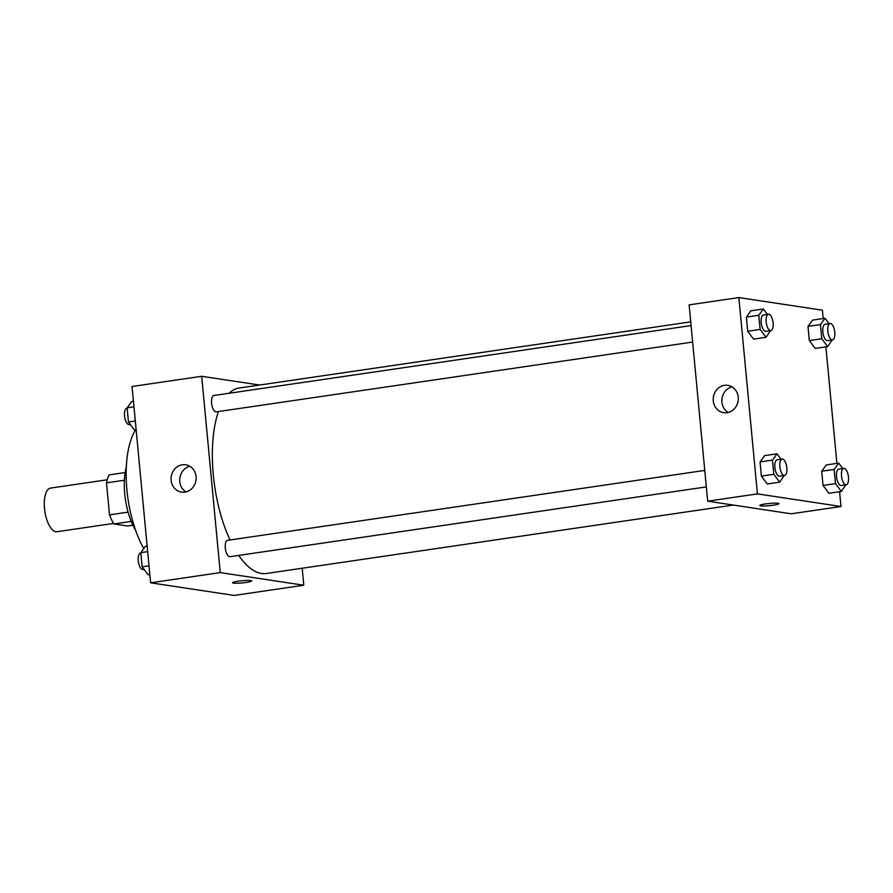 <?xml version="1.0" encoding="UTF-8"?>
<svg xmlns="http://www.w3.org/2000/svg" width="893" height="893" viewBox="0 0 893 893"><rect width="100%" height="100%" fill="white"/><g stroke="black" fill="none" stroke-linecap="round" stroke-linejoin="round"><path stroke-width="1.34" d="M107.227 479.787L50.588 488.091A22.046 9.053 81.7 0 0 44.65 509.858A22.046 9.053 81.7 0 0 55.846 531.726A22.046 9.053 81.7 0 0 56.985 531.726L113.612 523.432M128.079 512.135L109.515 514.859L106.49 482.856A29.614 12.156 81.7 0 1 109.314 474.864L125.176 472.542M132.901 525.218L127.576 525.999L113.958 523.945A29.614 12.156 81.7 0 1 109.515 514.859M131.215 521.412L113.958 523.945M124.406 480.233L106.49 482.856M135.524 530.085A44.103 18.106 -98.3 0 1 126.304 467.128M143.773 548.559A74.42 30.552 -98.3 0 1 135.725 429.667M302.191 568.227L303.799 585.228L234.167 595.43L150.604 582.805L132.052 386.49L201.684 376.288L259.584 385.039M171.132 480.278A13.83 12.513 98.6 0 1 185.677 464.784A13.83 12.513 98.6 0 1 195.98 480.322A13.83 12.513 98.6 0 1 181.547 492.121A13.83 12.513 98.6 0 1 171.132 480.278M303.799 585.228L220.247 572.603L150.604 582.805M220.247 572.603L201.684 376.288M189.863 466.291A13.83 12.513 -81.4 0 0 179.772 481.584A13.83 12.513 -81.4 0 0 185.99 491.909M246.189 582.437A9.644 1.094 -5.4 0 1 232.515 582.738A9.644 1.094 -5.4 0 1 242.025 580.74A9.644 1.094 -5.4 0 1 251.726 580.919A9.644 1.094 -5.4 0 1 246.189 582.437M704.767 470.41L227.57 540.332A8.271 3.393 81.7 0 0 225.404 549.005A8.271 3.393 81.7 0 0 229.959 556.696L706.33 486.897M691.082 325.565L213.873 395.499A8.271 3.393 81.7 0 0 211.652 403.658A8.271 3.393 81.7 0 0 215.849 411.863A8.271 3.393 81.7 0 0 216.273 411.863L692.644 342.052M238.71 555.413A93.72 38.466 81.7 0 0 261.504 573.462A93.72 38.466 81.7 0 0 266.326 573.485L733.343 505.047M690.724 321.86L239.157 388.031A93.72 38.466 81.7 0 0 229.066 393.266M218.45 411.539A93.72 38.466 81.7 0 0 230.026 539.975M839.576 491.719L840.972 506.51L791.231 513.799L707.68 501.174L689.128 304.859L738.857 297.57L822.408 310.195L823.201 318.555M836.897 463.389L825.88 346.886M764.598 455.631L760.043 461.927L761.383 476.092L767.277 483.973L761.383 476.092L760.043 461.927L764.598 455.631L777.033 453.811L781.085 459.225M750.913 310.797L746.358 317.093L747.698 331.258L753.592 339.128L747.698 331.258L746.358 317.093L750.913 310.797L763.348 308.978L767.4 314.392M812.552 320.118L807.998 326.403L809.337 340.579L815.231 348.449L809.337 340.579L807.998 326.403L812.552 320.118L824.987 318.288L829.039 323.701M840.972 506.51L757.42 493.885L738.857 297.57M828.927 493.282L823.033 485.412L828.927 493.282L841.362 491.463L835.468 483.593L834.129 469.428L838.683 463.132L842.724 468.546M821.694 471.247L823.033 485.412L821.694 471.247L826.248 464.952L821.694 471.247L834.129 469.428M727.047 412.689A13.83 12.513 98.6 0 1 723.687 412.678A13.83 12.513 98.6 0 1 713.384 397.139A13.83 12.513 98.6 0 1 727.828 385.341A13.83 12.513 98.6 0 1 738.288 399.026A13.83 12.513 98.6 0 1 727.047 412.689M757.42 493.885L707.68 501.174M778.06 503.295A9.644 1.094 -5.4 0 1 778.953 503.663A9.644 1.094 -5.4 0 1 769.453 505.661A9.644 1.094 -5.4 0 1 759.742 505.483A9.644 1.094 -5.4 0 1 767.221 503.697A9.644 1.094 -5.4 0 1 778.06 503.295M732.014 386.848A13.83 12.513 -81.4 0 0 722.024 398.445A13.83 12.513 -81.4 0 0 728.141 412.466M759.742 505.471A9.644 1.094 174.6 0 0 769.453 505.65A9.644 1.094 174.6 0 0 778.953 503.663M784.233 475.478L779.712 482.142L773.818 474.272L772.478 460.107L777.033 453.811M782.145 459.069L777.178 459.795A8.271 3.393 81.7 0 0 774.945 467.965A8.271 3.393 81.7 0 0 779.142 476.159A8.271 3.393 81.7 0 0 779.578 476.159L784.545 475.433A8.271 3.393 81.7 0 0 786.711 466.76A8.271 3.393 81.7 0 0 782.145 459.069A8.271 3.393 81.7 0 0 779.924 467.229A8.271 3.393 81.7 0 0 784.121 475.433A8.271 3.393 81.7 0 0 784.545 475.433M779.712 482.142L767.277 483.973M773.818 474.272L761.383 476.092M772.478 460.107L760.043 461.927M770.536 330.644L766.027 337.308L760.133 329.439L758.793 315.274L763.348 308.978M768.46 314.236L763.482 314.961A8.271 3.393 81.7 0 0 761.26 323.121A8.271 3.393 81.7 0 0 765.457 331.325A8.271 3.393 81.7 0 0 765.881 331.325L770.86 330.6A8.271 3.393 81.7 0 0 773.014 321.926A8.271 3.393 81.7 0 0 768.46 314.236A8.271 3.393 81.7 0 0 766.227 322.395A8.271 3.393 81.7 0 0 770.436 330.589A8.271 3.393 81.7 0 0 770.86 330.6M766.027 337.308L753.592 339.128M760.133 329.439L747.698 331.258M758.793 315.274L746.358 317.093M845.872 484.799L841.362 491.463M843.796 468.39L838.817 469.115A8.271 3.393 81.7 0 0 836.596 477.275A8.271 3.393 81.7 0 0 840.793 485.479A8.271 3.393 81.7 0 0 841.217 485.479L846.196 484.754A8.271 3.393 81.7 0 0 848.35 476.069A8.271 3.393 81.7 0 0 843.796 468.39A8.271 3.393 81.7 0 0 841.563 476.549A8.271 3.393 81.7 0 0 845.76 484.743A8.271 3.393 81.7 0 0 846.196 484.754M838.683 463.132L826.248 464.952M835.468 483.593L823.033 485.412M832.187 339.954L827.666 346.629L821.772 338.748L820.433 324.583L824.987 318.288M830.099 323.545L825.132 324.282A8.271 3.393 81.7 0 0 822.899 332.442A8.271 3.393 81.7 0 0 827.097 340.635A8.271 3.393 81.7 0 0 827.521 340.646L832.499 339.909A8.271 3.393 81.7 0 0 834.654 331.236A8.271 3.393 81.7 0 0 830.099 323.545A8.271 3.393 81.7 0 0 827.878 331.716A8.271 3.393 81.7 0 0 832.075 339.909A8.271 3.393 81.7 0 0 832.499 339.909M827.666 346.629L815.231 348.449M821.772 338.748L809.337 340.579M820.433 324.583L807.998 326.403M149.823 574.445L148.037 574.712L142.143 566.832L140.804 552.667L145.358 546.371L147.144 546.114M149.008 565.827L142.143 566.832M147.669 551.662L140.804 552.667M140.837 553.046L140.525 553.091A8.271 3.393 81.7 0 0 138.292 561.25A8.271 3.393 81.7 0 0 142.5 569.455A8.271 3.393 81.7 0 0 142.925 569.455L143.985 569.299M136.127 429.611L134.341 429.868L128.458 421.998L127.119 407.833L131.662 401.537L133.448 401.281M135.312 420.994L128.458 421.998M133.972 406.828L127.119 407.833M127.152 408.201L126.828 408.246A8.271 3.393 81.7 0 0 124.607 416.417A8.271 3.393 81.7 0 0 128.804 424.61A8.271 3.393 81.7 0 0 129.228 424.61L130.3 424.454"/></g></svg>
